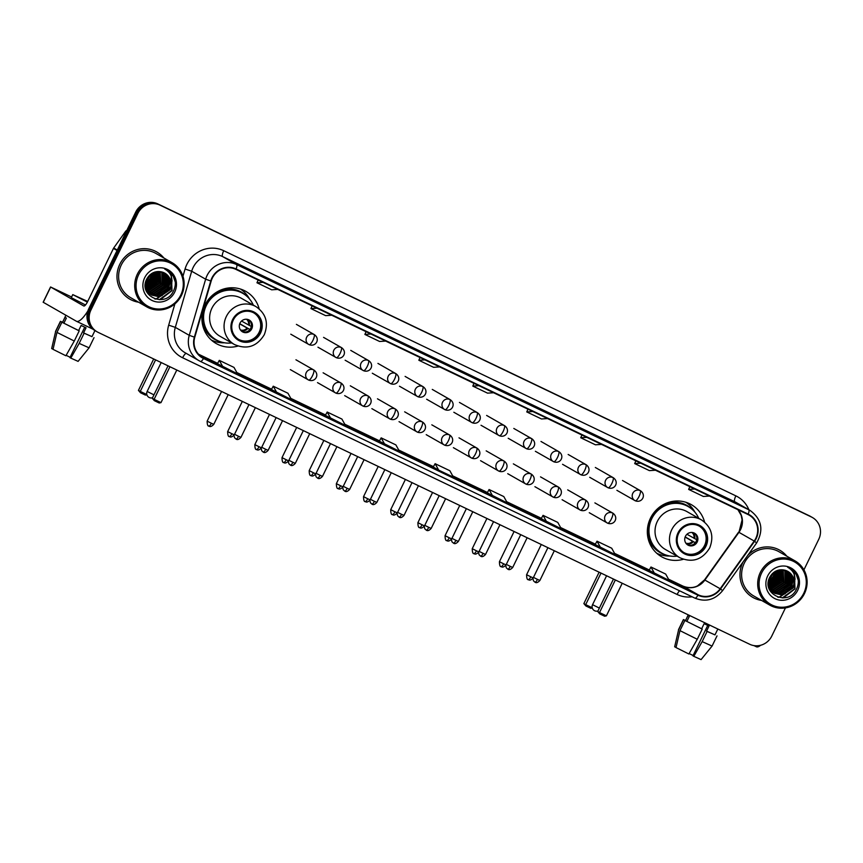 <?xml version="1.0" encoding="UTF-8"?>
<svg xmlns="http://www.w3.org/2000/svg" width="863" height="863" viewBox="0 0 863 863"><rect width="100%" height="100%" fill="white"/><g stroke="black" fill="none" stroke-linecap="round" stroke-linejoin="round"><path stroke-width="1.29" d="M704.586 522.093A30 28.813 119.7 0 0 691.328 504.65A30 28.813 119.7 0 0 650.443 518.242A30 28.813 119.7 0 0 661.565 556.732A30 28.813 119.7 0 0 683.323 559.3M259.17 308.868A30 28.813 119.7 0 0 245.912 291.424A30 28.813 119.7 0 0 205.027 305.017A30 28.813 119.7 0 0 216.149 343.506A30 28.813 119.7 0 0 237.908 346.074M803.928 569.85L818.75 539.321A16.98 16.311 119.7 0 0 812.45 517.53L810.271 516.29A16.98 16.311 119.7 0 0 809.267 515.761L157.821 203.905A16.98 16.311 119.7 0 0 135.696 212.125L88.727 308.835A16.98 16.311 119.7 0 0 95.027 330.626L96.117 331.252A16.98 16.311 119.7 0 1 89.817 309.461A16.98 16.311 119.7 0 0 96.117 331.252L97.206 331.877A16.98 16.311 119.7 0 0 98.209 332.406L749.656 644.251A16.98 16.311 119.7 0 0 771.792 636.031L785.438 607.919M812.45 517.53A16.98 16.311 119.7 0 0 811.447 517.002L160 205.146A16.98 16.311 119.7 0 0 137.875 213.377L136.786 212.751L89.817 309.461L136.786 212.751A16.98 16.311 119.7 0 1 158.911 204.531A16.98 16.311 119.7 0 0 136.786 212.751L135.696 212.125M811.447 517.002L158.911 204.531L810.357 516.376A16.98 16.311 119.7 0 1 811.36 516.905A16.98 16.311 119.7 0 0 810.357 516.376L809.267 515.761M119.784 264.315A27.163 26.095 119.7 0 0 129.86 299.17A27.163 26.095 119.7 0 0 138.587 302.201A27.163 26.095 119.7 0 1 129.86 299.17A27.163 26.095 119.7 0 1 119.784 264.315A27.163 26.095 119.7 0 1 156.807 251.996A27.163 26.095 119.7 0 0 119.784 264.315M742.773 562.547A27.163 26.095 119.7 0 0 752.849 597.401A27.163 26.095 119.7 0 0 761.576 600.432A27.163 26.095 119.7 0 1 752.849 597.401A27.163 26.095 119.7 0 1 742.773 562.547A27.163 26.095 119.7 0 1 743.097 561.921A27.163 26.095 119.7 0 0 742.773 562.547M212.298 278.145A18.112 17.4 -60.3 0 1 235.901 269.375L748.027 514.531A18.112 17.4 -60.3 0 1 749.106 515.103A18.112 17.4 -60.3 0 1 754.208 541.047L720.174 588.749A18.112 17.4 -60.3 0 1 698.178 594.801L203.7 358.091A18.112 17.4 -60.3 0 1 202.622 357.53A18.112 17.4 -60.3 0 1 194.779 337.228L211.165 281.09A18.112 17.4 -60.3 0 1 212.298 278.145M211.91 277.962A18.565 17.832 119.7 0 0 210.745 280.971L194.358 337.12A18.565 17.832 119.7 0 0 203.495 358.501L697.984 595.211A18.565 17.832 119.7 0 0 720.529 588.998L754.564 541.306A18.565 17.832 119.7 0 0 748.232 514.132L236.106 268.965A18.565 17.832 119.7 0 0 211.91 277.962M712.202 491.91A4.531 1.251 115.6 0 1 712.223 491.921A4.531 1.251 115.6 0 1 712.255 491.932L697.52 484.887M643.561 459.051L658.264 466.096A4.531 1.251 115.6 0 1 658.264 466.096A4.531 1.251 115.6 0 1 658.286 466.106L638.124 455.944L658.286 466.106M604.283 440.249A4.531 1.251 115.6 0 1 604.305 440.259A4.531 1.251 115.6 0 1 604.327 440.27L584.165 430.108L604.327 440.27M535.643 407.39L550.346 414.423A4.531 1.251 115.6 0 1 550.346 414.423A4.531 1.251 115.6 0 1 550.367 414.445L530.206 404.283L550.367 414.445M265.847 278.231L280.551 285.275A4.531 1.251 115.6 0 1 280.551 285.275A4.531 1.251 115.6 0 1 280.572 285.286L260.399 275.124L280.572 285.286M334.488 311.09A4.531 1.251 115.6 0 1 334.51 311.101A4.531 1.251 115.6 0 1 334.531 311.111L319.806 304.067M373.765 329.893L388.469 336.937A4.531 1.251 115.6 0 1 388.469 336.937A4.531 1.251 115.6 0 1 388.49 336.948L368.328 326.786L388.49 336.948M442.406 362.751A4.531 1.251 115.6 0 1 442.428 362.762A4.531 1.251 115.6 0 1 442.449 362.773L427.724 355.729M496.365 388.587A4.531 1.251 115.6 0 1 496.387 388.598A4.531 1.251 115.6 0 1 496.408 388.609L481.683 381.554M163.851 257.983A27.163 26.095 119.7 0 0 156.807 251.996A27.163 26.095 119.7 0 1 163.851 257.983M786.84 556.214A27.163 26.095 119.7 0 0 779.807 550.227A27.163 26.095 119.7 0 0 747.768 555.373A27.163 26.095 119.7 0 1 779.807 550.227L779.807 550.227A27.163 26.095 119.7 0 1 786.84 556.214M137.875 213.377L90.906 310.087A16.98 16.311 119.7 0 0 97.206 331.877M541.22 518.706L561.328 528.836L557.768 522.395L543.054 515.351L541.209 518.706M595.179 544.531L615.287 554.672L611.727 548.232L597.013 541.187L595.168 544.542M649.138 570.367L669.246 580.497L665.686 574.068L650.972 567.013L649.127 570.367M379.332 441.209L399.45 451.349L395.89 444.909L381.166 437.865L379.332 441.22M325.373 415.383L345.48 425.513L341.921 419.073L327.206 412.029L325.373 415.383M271.413 389.547L291.521 399.677L287.962 393.248L273.247 386.203L271.413 389.558M217.454 363.722L237.562 373.852L234.002 367.411L219.288 360.367L217.454 363.722M487.25 492.87L507.368 503.01L503.809 496.57L489.084 489.526L487.25 492.881M438.684 470.13L453.409 477.174L449.85 470.734L435.125 463.69L433.237 467.012L438.684 470.13L435.125 463.69M478.889 385.696L472.805 386.095L473.981 383.345M493.604 392.741L487.53 393.14L472.805 386.095M424.92 359.86L418.846 360.259L420.022 357.509M439.645 366.904L433.571 367.304L418.846 360.259M370.961 334.024L364.887 334.434L366.063 331.683M385.685 341.079L379.601 341.478L364.887 334.434M317.001 308.199L310.928 308.598L312.104 305.847M331.726 315.243L325.642 315.642L310.928 308.598M263.042 282.363L256.969 282.773L258.145 280.022M277.757 289.407L271.683 289.817L256.969 282.773M532.849 411.522L526.764 411.921L527.94 409.181M547.563 418.566L541.489 418.965L526.764 411.921M586.808 437.358L580.734 437.757L581.899 435.006M601.522 444.402L595.448 444.801L580.734 437.757M640.767 463.183L634.693 463.582L635.858 460.842M655.481 470.227L649.408 470.626L634.693 463.582M694.726 489.019L688.652 489.418L689.817 486.667M709.44 496.063L703.367 496.462L688.652 489.418M384.725 444.305L381.166 437.865M330.766 418.469L327.206 412.029M276.807 392.633L273.247 386.203M222.848 366.807L219.288 360.367M492.644 495.966L489.084 489.526M546.613 521.791L543.054 515.351M600.572 547.627L597.013 541.187M654.532 573.453L650.972 567.013M152.406 287.508A22.643 21.748 119.7 0 0 156.688 281.403M87.875 310.939A22.643 6.268 115.6 0 1 76.473 321.295A22.643 6.268 115.6 0 1 76.354 321.23L43.258 302.287M71.607 297.001L50.561 286.98L83.776 305.966A5.663 1.564 -64.4 0 0 83.797 305.977A5.663 1.564 -64.4 0 0 87.605 301.651L113.452 248.425A2.826 2.718 -60.3 0 1 113.7 248.005L125.523 231.435A2.826 2.718 -60.3 0 1 126.807 230.421M87.648 301.554L77.346 296.85L87.411 302.028M78.662 330.54L79.213 330.863L74.272 341.036L65.89 355.761L53.031 349.342L56.958 332.406L61.909 322.223L78.662 330.54L81.133 325.459L86.041 327.8L83.571 332.891L91.985 336.667L94.941 330.583M87.692 301.457L72.762 294.617L87.368 302.115M61.909 322.223L79.213 330.863M84.736 327.185L69.957 357.627L70.798 358.102L79.18 343.388L84.121 333.204L83.571 332.891M84.121 333.204L92.007 336.635M56.958 332.406L74.272 341.036M79.18 343.388L89.083 347.832L94.024 337.649M70.798 358.102L78.102 361.37L89.083 347.832M70.119 357.282L66.138 355.319M72.762 294.617L71.284 297.67L85.491 304.984M65.89 315.254L62.535 322.395L60.539 321.446L55.599 331.629L51.672 348.566L53.053 349.224M63.894 323.172L66.365 318.08L65.005 317.304L62.535 322.395M62.535 322.169L60.539 321.446M51.672 348.566L55.599 331.629M180.777 295.027A24.337 23.377 119.7 0 0 170.313 263.042A24.337 23.377 119.7 0 0 138.587 274.833A24.337 23.377 119.7 0 0 149.062 306.818A24.337 23.377 119.7 0 0 180.777 295.027M181.489 295.34A25.469 24.466 119.7 0 0 172.05 262.665A25.469 24.466 119.7 0 0 137.336 274.207A25.469 24.466 119.7 0 0 146.775 306.883A25.469 24.466 119.7 0 0 181.489 295.34M165.405 286.149A25.469 24.466 119.7 0 0 167.163 281.424M167.498 280.033A25.469 24.466 119.7 0 0 167.897 277.519M167.951 276.98A25.469 24.466 119.7 0 0 168.026 275.858M167.8 271.176A25.469 24.466 119.7 0 0 167.659 270.281M172.05 262.665L155.966 253.474A25.469 24.466 119.7 0 0 121.262 265.017A25.469 24.466 119.7 0 0 130.701 297.703L146.775 306.883M152.007 273.334L150.561 278.695L145.362 284.132M151.543 273.625L150.13 278.447L145.362 283.625M153.69 272.481L152.298 279.677L145.502 285.901M153.301 272.654L151.866 279.429L145.448 285.491M155.178 271.964L154.024 280.669L145.804 287.379M154.822 272.072L153.592 280.421L145.718 287.034M156.537 271.672L155.761 281.662L146.225 288.663M156.214 271.726L155.329 281.414L146.106 288.35M157.81 271.532L157.487 282.643L146.721 289.795M157.498 271.554L157.055 282.395L146.591 289.526M159.008 271.521L159.224 283.636L148.555 290.777L147.282 290.82M158.716 271.511L158.792 283.388L147.142 290.572M160.162 271.629L160.95 284.628L150.281 291.77L147.907 291.737M159.882 271.597L160.518 284.38L149.849 291.521L147.746 291.511M161.252 271.845C155.081 270.809 150.302 273.107 146.915 278.738C137.433 295.782 165.297 308.587 173.236 291.392C175.728 286.635 175.998 281.845 174.046 277.023L167.81 270.356L164.704 269.019C171.392 272.924 173.409 278.706 170.755 286.365A12.794 12.287 119.7 0 0 161.252 271.845L162.266 273.161L162.676 285.61L152.007 292.762L148.587 292.568M161.003 271.78L161.834 272.913L162.244 285.362L151.575 292.514L148.414 292.363M162.309 272.093L163.992 274.154L164.412 286.602L153.743 293.744L149.299 293.312M162.05 272.028L163.56 273.905L163.981 286.354L153.312 293.496L149.116 293.129M163.28 272.417L165.728 275.135L166.138 287.595L155.469 294.736L150.065 293.981M163.042 272.33L165.297 274.898L165.707 287.347L155.038 294.488L149.871 293.819M164.218 272.816L167.454 276.128L167.875 288.576L157.206 295.729L150.874 294.574M163.992 272.708L167.023 275.88L167.444 288.328L156.775 295.48L149.989 294.121M170.755 286.365L169.601 289.569L158.932 296.71L151.715 295.114L147.562 291.241L145.372 283.517M164.887 273.172L168.749 276.872L169.17 289.321L158.501 296.462L151.5 294.984M151.715 295.114L147.131 290.993L145.286 286.775M149.903 274.887L148.835 277.703L145.761 281.629M145.966 280.96A12.794 12.287 119.7 0 0 148.835 276.527L149.202 275.567M144.671 277.746A17.314 16.634 119.7 0 0 152.125 300.507A17.314 16.634 119.7 0 0 174.693 292.115A17.314 16.634 119.7 0 0 167.249 269.353A17.314 16.634 119.7 0 0 144.671 277.746M167.778 270.346L172.88 275.2L175.297 282.104M166.883 269.871L171.154 274.218L171.78 290.507L159.331 299.698M171.877 282.956L170.054 289.515L156.225 298.878L154.801 298.932M170.162 280.011L168.328 288.522L160.852 296.052M166.71 278.026L164.865 286.548L157.39 294.078M158.048 273.086L156.214 281.608L148.738 289.137M156.322 272.093L154.477 280.615L147.012 288.145M154.606 272.147L152.751 279.623L145.696 286.937M152.762 272.913L151.014 278.641L145.405 285.049M167.001 269.925L171.37 274.337L172.007 290.626L160.335 299.666M172.082 280.648L170.27 289.634L156.44 299.008L155.189 299.062M170.399 280.993L168.544 288.652L161.877 295.729M166.937 279.019L165.081 286.667L158.425 293.754M158.285 274.078L156.43 281.726L149.763 288.814M156.559 273.086L154.693 280.734L148.037 287.821M154.822 272.093L152.967 279.752L146.311 286.829M153.01 272.794L151.23 278.76L145.426 285.308M233.323 320A15.275 14.682 119.7 0 0 238.986 339.612A15.275 14.682 119.7 0 0 259.806 332.687A15.275 14.682 119.7 0 0 254.143 313.075A15.275 14.682 119.7 0 0 233.323 320M238.652 339.407A15.275 14.682 119.7 0 0 259.127 332.298A15.275 14.682 119.7 0 0 253.808 312.891M253.312 305.103A26.764 25.717 119.7 0 0 242.816 293.366L242.136 292.978A26.764 25.717 119.7 0 0 205.653 305.114A26.764 25.717 119.7 0 0 215.567 339.461L216.257 339.849A26.764 25.717 119.7 0 0 231.694 342.945M242.816 293.366A26.764 25.717 119.7 0 0 206.333 305.502A26.764 25.717 119.7 0 0 216.257 339.849M256.009 306.645L241.564 298.393A21.791 20.939 119.7 0 0 211.877 308.274A21.791 20.939 119.7 0 0 219.946 336.225L234.391 344.488A21.791 20.939 -60.3 0 1 226.322 316.527A21.791 20.939 -60.3 0 1 256.009 306.645C266.052 313.647 268.803 323.01 264.272 334.725C256.872 346.624 246.915 349.871 234.391 344.488M201.92 318.501A21.219 20.388 119.7 0 0 202.449 320.151M240 323.14A6.796 6.526 119.7 0 0 242.514 331.856A6.796 6.526 119.7 0 0 251.769 328.771A6.796 6.526 119.7 0 0 249.256 320.054A6.796 6.526 119.7 0 0 240 323.14M242.05 331.554A6.796 6.526 119.7 0 0 248.76 319.806M224.477 342.784L224.11 342.794A29.428 28.274 -60.3 0 1 211.37 340.054M203.085 320.518L201.953 319.871M220.777 341.867A27.131 26.073 119.7 0 1 202.039 320.259L201.964 320.216M240.507 289.062A29.428 28.274 -60.3 0 1 249.331 298.652L249.515 298.976M241.543 321.047L251.424 326.548M239.763 323.69L249.99 329.537M249.946 329.601L239.687 323.884M146.872 394.769L145.394 395.103L140.486 392.751L138.447 390.378L153.7 358.965M138.447 390.378L140.27 391.414L155.588 359.871M140.486 392.751L140.27 391.414L146.818 394.553M169.935 366.743L154.11 399.332L160.982 402.622L176.807 370.022M168.048 365.836L152.287 398.285L154.11 399.332L154.326 400.659L159.234 403.01L160.982 402.622M154.326 400.659L152.287 398.285M678.739 533.226A15.275 14.682 119.7 0 0 684.402 552.838A15.275 14.682 119.7 0 0 705.222 545.912A15.275 14.682 119.7 0 0 699.559 526.301A15.275 14.682 119.7 0 0 678.739 533.226M684.057 552.633A15.275 14.682 119.7 0 0 704.542 545.524A15.275 14.682 119.7 0 0 699.213 526.106M698.728 518.329A26.764 25.717 119.7 0 0 688.232 506.592L687.541 506.203A26.764 25.717 119.7 0 0 651.058 518.339A26.764 25.717 119.7 0 0 660.982 552.687L661.662 553.075A26.764 25.717 119.7 0 0 677.11 556.16M688.232 506.592A26.764 25.717 119.7 0 0 651.748 518.728A26.764 25.717 119.7 0 0 661.662 553.075M701.425 519.871L686.98 511.619A21.791 20.939 119.7 0 0 657.282 521.489A21.791 20.939 119.7 0 0 665.362 549.451L679.807 557.703A21.791 20.939 -60.3 0 1 671.727 529.753A21.791 20.939 -60.3 0 1 701.425 519.871C711.468 526.872 714.219 536.236 709.688 547.951C702.288 559.85 692.331 563.097 679.807 557.703M647.336 531.716A21.219 20.388 119.7 0 0 647.865 533.377M685.416 536.365A6.796 6.526 119.7 0 0 687.93 545.071A6.796 6.526 119.7 0 0 697.185 541.996A6.796 6.526 119.7 0 0 694.672 533.28A6.796 6.526 119.7 0 0 685.416 536.365M687.466 544.78A6.796 6.526 119.7 0 0 694.176 533.032M669.893 556.009L669.526 556.02A29.428 28.274 -60.3 0 1 656.786 553.28M648.501 533.744L647.369 533.097M666.193 555.092A27.131 26.073 119.7 0 1 647.455 533.485L647.379 533.442M685.923 502.288A29.428 28.274 -60.3 0 1 694.747 511.878L694.931 512.191M686.959 534.273L696.84 539.774M685.168 536.915L695.405 542.762M695.362 542.827L685.103 537.11M592.288 607.984L590.799 608.318L585.901 605.977L583.863 603.604L599.116 572.191M583.863 603.604L585.686 604.639L601.004 573.097M585.901 605.977L585.686 604.639L592.234 607.779M615.351 579.958L599.526 612.557L606.398 615.837L622.223 583.248M613.464 579.051L597.703 611.511L599.526 612.557L599.742 613.884L604.65 616.236L606.398 615.837M599.742 613.884L597.703 611.511M775.395 585.74A22.643 21.748 119.7 0 0 779.677 579.634M760.627 645.265A22.643 6.268 115.6 0 1 756.366 646.765A22.643 6.268 115.6 0 1 756.247 646.7M701.651 628.771L702.212 629.095L697.261 639.267L688.879 653.992L676.02 647.574L679.958 630.637L684.898 620.454L701.651 628.771L704.122 623.69L709.03 626.031L706.56 631.123L714.985 634.898L717.833 629.019M684.898 620.454L702.212 629.095M707.736 625.416L692.946 655.858L693.787 656.333L702.169 641.619L707.11 631.436L706.56 631.123M707.11 631.436L714.995 634.866M679.958 630.637L697.261 639.267M702.169 641.619L712.072 646.063L717.013 635.88M693.787 656.333L701.09 659.602L712.072 646.063M693.118 655.513L689.127 653.55M688.221 614.844L685.524 620.626L683.528 619.677L678.588 629.861L674.661 646.797L676.053 647.455M686.883 621.403L689.354 616.311L687.994 615.535L685.524 620.626M685.524 620.4L683.528 619.677M674.661 646.797L678.588 629.861M803.766 593.259A24.337 23.377 119.7 0 0 793.302 561.274A24.337 23.377 119.7 0 0 761.587 573.064A24.337 23.377 119.7 0 0 772.051 605.049A24.337 23.377 119.7 0 0 803.766 593.259M804.478 593.571A25.469 24.466 119.7 0 0 795.039 560.896A25.469 24.466 119.7 0 0 760.325 572.439A25.469 24.466 119.7 0 0 769.774 605.114A25.469 24.466 119.7 0 0 804.478 593.571M788.394 584.38A25.469 24.466 119.7 0 0 790.163 579.656M790.486 578.275A25.469 24.466 119.7 0 0 790.886 575.75M790.94 575.211A25.469 24.466 119.7 0 0 791.015 574.089M790.799 569.407A25.469 24.466 119.7 0 0 790.659 568.512M795.039 560.896L778.955 551.705A25.469 24.466 119.7 0 0 744.251 563.248A25.469 24.466 119.7 0 0 753.69 595.934L769.774 605.114M775.006 571.565L773.561 576.926L768.35 582.363M774.532 571.856L773.129 576.678L768.361 581.856M776.689 570.713L775.287 577.908L768.491 584.132M776.29 570.885L774.855 577.66L768.437 583.722M778.167 570.206L777.024 578.9L768.793 585.61M777.811 570.303L776.581 578.652L768.706 585.265M779.526 569.904L778.75 579.893L769.213 586.894M779.203 569.958L778.318 579.645L769.106 586.592M780.799 569.763L780.476 580.875L769.71 588.027M780.486 569.785L780.044 580.626L769.58 587.757M782.007 569.753L782.212 581.867L771.544 589.008L770.281 589.051M781.705 569.742L781.781 581.619L770.13 588.803M783.151 569.86L783.938 582.859L773.27 590.001L770.896 589.968M782.87 569.828L783.507 582.611L772.838 589.753L770.735 589.742M784.24 570.076C778.07 569.041 773.291 571.338 769.904 576.969C760.422 594.014 788.286 606.818 796.236 589.623C798.717 584.866 798.987 580.076 797.034 575.254L790.799 568.588L787.692 567.25C794.381 571.155 796.398 576.937 793.755 584.596A12.794 12.287 119.7 0 0 784.24 570.076L785.254 571.392L785.675 583.841L775.006 590.993L771.576 590.799M783.992 570.022L784.823 571.144L785.244 583.593L774.575 590.745L771.403 590.594M785.298 570.324L786.98 572.385L787.401 584.834L776.732 591.975L772.299 591.543M785.05 570.26L786.549 572.137L786.97 584.585L776.301 591.727L772.115 591.36M786.269 570.648L788.717 573.377L789.138 585.826L778.469 592.967L773.054 592.212M786.031 570.562L788.286 573.129L788.696 585.578L778.027 592.719L772.86 592.05M787.207 571.047L790.443 574.359L790.864 586.808L780.195 593.96L773.863 592.816M773.636 592.698L772.978 592.352M786.98 570.939L790.012 574.111L790.432 586.56L779.764 593.712L773.658 592.665M793.755 584.596L792.59 587.8L781.921 594.941L774.715 593.345L770.551 589.472L768.361 581.748M787.876 571.403L791.749 575.103L792.158 587.552L781.49 594.693L774.499 593.215M774.715 593.345L770.12 589.224L768.275 585.006M772.892 573.118L771.824 575.934L768.75 579.86M768.955 579.192A12.794 12.287 119.7 0 0 771.824 574.758L772.191 573.798M767.671 575.977A17.314 16.634 119.7 0 0 775.114 598.739A17.314 16.634 119.7 0 0 797.692 590.346A17.314 16.634 119.7 0 0 790.238 567.584A17.314 16.634 119.7 0 0 767.671 575.977M790.767 568.577L795.88 573.431L798.286 580.335M789.872 568.102L794.143 572.449L794.78 588.739L782.32 597.93M794.866 581.187L793.043 587.746L779.224 597.11L777.8 597.174M793.162 578.242L791.317 586.754L783.841 594.283M789.699 576.268L787.854 584.78L780.389 592.309M781.047 571.317L779.203 579.839L771.727 587.369M779.311 570.335L777.466 578.846L770.001 586.376M777.595 570.378L775.74 577.854L768.685 585.168M775.751 571.144L774.014 576.872L768.394 583.28M789.99 568.156L794.359 572.568L794.996 588.857L783.324 597.897M795.071 578.879L793.259 587.865L779.44 597.239L778.178 597.293M793.388 579.224L791.533 586.883L784.877 593.96M789.936 577.25L788.07 584.898L781.414 591.986M781.285 572.309L779.418 579.958L772.763 587.045M779.548 571.317L777.682 578.965L771.026 586.053M777.822 570.324L775.956 577.983L769.3 585.06M775.999 571.026L774.23 576.991L768.415 583.539M88.727 308.835L90.906 310.087M157.821 203.905L160 205.146M754.208 541.047L738.944 532.331A18.112 17.4 119.7 0 0 740.562 529.612A18.112 17.4 119.7 0 0 738.005 509.731M698.178 594.801L682.924 586.085A18.112 17.4 119.7 0 0 704.909 580.022L738.944 532.331L742.094 519.925L741.177 515.319L737.908 509.688M182.956 276.268L185.07 269.019A28.296 27.185 -60.3 0 1 223.733 250.712L735.859 495.869A5.663 1.564 -64.4 0 0 734.747 501.737L222.622 256.581A22.643 21.748 119.7 0 0 193.107 267.552A22.643 21.748 119.7 0 0 191.694 271.23L175.308 327.368A22.643 21.748 119.7 0 0 185.114 352.74L199.073 360.712A22.643 21.748 -60.3 0 1 189.256 335.34L194.358 337.12M735.859 495.869A28.296 27.185 -60.3 0 1 748.89 509.763M736.096 502.449A22.643 21.748 119.7 0 0 734.747 501.737L748.696 509.72A22.643 21.748 -60.3 0 1 750.044 510.421L736.096 502.449M692.126 596.808A28.296 27.185 -60.3 0 1 677.11 594.467L182.622 357.757A28.296 27.185 -60.3 0 1 168.684 325.157L175.308 327.368L189.256 335.34L205.642 279.202A22.643 21.748 -60.3 0 1 207.066 275.524A22.643 21.748 -60.3 0 1 236.57 264.553A5.663 1.564 115.6 0 1 236.106 268.965M210.745 280.971L205.642 279.202L191.694 271.23L185.07 269.019M697.984 595.211A5.663 1.564 115.6 0 1 694.92 598.145L200.443 361.435A22.643 21.748 -60.3 0 1 199.073 360.712L200.443 361.435A5.663 1.564 -64.4 0 0 200.443 361.435A5.663 1.564 -64.4 0 0 203.495 358.501M720.529 588.998L722.59 590.648C714.995 599.882 705.772 602.374 694.92 598.145A5.663 1.564 115.6 0 1 694.898 598.135L200.464 361.446M754.564 541.306L756.624 542.956C763.917 529.914 761.716 519.062 750.044 510.421M748.232 514.132A5.663 1.564 -64.4 0 0 748.696 509.72L236.57 264.553L222.622 256.581A5.663 1.564 -64.4 0 1 223.733 250.712M168.684 325.157L174.887 303.884M186.246 353.388A5.663 1.564 -64.4 0 0 182.622 357.757M679.548 590.788A5.663 1.564 -64.4 0 0 677.11 594.467M720.174 588.749L704.542 579.86L738.577 532.169M203.7 358.091L201.586 356.883M198.468 354.175L217.649 363.355L198.458 354.164M236.84 372.546L271.608 389.191L236.84 372.536M290.799 398.372L325.578 415.017L290.799 398.372M344.758 424.208L379.537 440.853L344.758 424.208M398.728 450.033L433.496 466.678L398.717 450.033M452.687 475.869L487.455 492.514L452.676 475.869M506.646 501.694L541.414 518.339L506.646 501.694M560.605 527.53L595.373 544.175L560.605 527.53M614.564 553.366L649.332 570.012L614.564 553.356M704.542 579.86L697.649 585.783C696.236 586.624 690.573 589.213 682.87 586.063L668.523 579.192L682.924 586.085A10.183 2.816 -64.4 0 0 682.87 586.063A10.183 2.816 -64.4 0 0 682.816 586.031M117.066 250.497L113.452 248.425M50.658 287.045L43.247 302.309M113.7 248.005L117.282 250.043M126.149 231.791L125.523 231.435M152.988 287.109A22.643 21.748 119.7 0 0 156.818 281.478M260.55 333.032A16.127 15.502 119.7 0 0 253.614 311.834A16.127 15.502 119.7 0 0 232.589 319.655A16.127 15.502 119.7 0 0 239.526 340.853A16.127 15.502 119.7 0 0 260.55 333.032M246.85 296.246A27.131 26.073 119.7 0 0 217.778 291.489M161.187 362.546L147.142 391.468L153.959 394.855M247.314 319.342A6.57 6.311 -60.3 0 1 249.321 325.459M246.516 319.245A6.224 5.976 -60.3 0 1 248.544 325.049M247.843 328.512A6.57 6.311 -60.3 0 1 240.906 330.54M247.066 328.102A6.224 5.976 -60.3 0 1 240.421 329.903M705.956 546.257A16.127 15.502 119.7 0 0 699.019 525.06A16.127 15.502 119.7 0 0 677.994 532.87A16.127 15.502 119.7 0 0 684.942 554.078A16.127 15.502 119.7 0 0 705.956 546.257M692.266 509.472A27.131 26.073 119.7 0 0 663.194 504.715M606.592 575.772L592.547 604.693L599.364 608.081M692.73 532.568A6.57 6.311 -60.3 0 1 694.737 538.685M691.932 532.46A6.224 5.976 -60.3 0 1 693.96 538.264M693.248 541.737A6.57 6.311 -60.3 0 1 686.322 543.766M692.482 541.317A6.224 5.976 -60.3 0 1 685.837 543.129M314.046 334.466A5.663 5.437 119.7 0 0 306.667 337.206A5.663 5.437 119.7 0 0 309.105 344.65A5.663 1.564 -64.4 0 0 309.127 344.661A5.663 1.564 -64.4 0 0 312.935 340.335A5.663 1.564 115.6 0 0 314.046 334.466A5.663 5.437 119.7 0 1 314.38 334.65C320.615 339.051 315.718 347.314 309.127 344.661L290.777 334.197M211.349 423.258L207.152 421.144C207.239 428.555 209.838 425.211 208.878 426.074A3.679 1.014 -64.4 0 0 211.349 423.258L213.776 424.359L228.21 394.628M208.857 426.063A3.679 1.014 -64.4 0 0 208.878 426.074C208.566 425.081 209.666 428.706 213.776 424.359M341.219 347.476A5.663 5.437 119.7 0 0 333.841 350.216A5.663 5.437 119.7 0 0 336.279 357.66A5.663 1.564 -64.4 0 0 336.311 357.67A5.663 1.564 -64.4 0 0 340.119 353.345A5.663 1.564 115.6 0 0 341.219 347.476A5.663 5.437 119.7 0 1 341.565 347.66C347.789 352.061 342.891 360.324 336.311 357.67L317.962 347.206M236.031 439.073A3.679 1.014 -64.4 0 0 236.052 439.084A3.679 1.014 -64.4 0 0 238.522 436.268L234.542 434.283M255.383 407.638L240.95 437.368L238.522 436.268M368.404 360.486A5.663 5.437 119.7 0 0 361.025 363.226A5.663 5.437 119.7 0 0 363.452 370.669A5.663 1.564 -64.4 0 0 363.485 370.68A5.663 1.564 -64.4 0 0 367.293 366.354A5.663 1.564 115.6 0 0 368.404 360.486A5.663 5.437 119.7 0 1 368.738 360.669C374.974 365.071 370.076 373.334 363.485 370.68L345.135 360.216M261.165 448.329L261.694 450.713L263.226 452.093A3.679 1.014 -64.4 0 0 263.226 452.093A3.679 1.014 -64.4 0 0 265.696 449.278L261.716 447.293M282.557 420.648L268.123 450.378L265.696 449.278M395.578 373.496A5.663 5.437 119.7 0 0 388.199 376.236A5.663 5.437 119.7 0 0 390.637 383.679A5.663 1.564 -64.4 0 0 390.659 383.69A5.663 1.564 -64.4 0 0 394.467 379.364A5.663 1.564 115.6 0 0 395.578 373.496A5.663 5.437 119.7 0 1 395.912 373.679C402.147 378.08 397.25 386.344 390.659 383.69L372.309 373.226M288.339 461.338L288.868 463.722L290.399 465.103A3.679 1.014 -64.4 0 0 290.399 465.103A3.679 1.014 -64.4 0 0 292.881 462.288L288.889 460.303M309.731 433.658L295.297 463.388L292.881 462.288M422.751 386.505A5.663 5.437 119.7 0 0 415.373 389.245A5.663 5.437 119.7 0 0 417.811 396.689A5.663 1.564 -64.4 0 0 417.832 396.7A5.663 1.564 -64.4 0 0 421.64 392.374A5.663 1.564 115.6 0 0 422.751 386.505A5.663 5.437 119.7 0 1 423.086 386.689C429.321 391.09 424.423 399.353 417.832 396.7L399.483 386.236M315.513 474.348L316.041 476.732L317.573 478.113A3.679 1.014 -64.4 0 0 317.573 478.113A3.679 1.014 -64.4 0 0 320.054 475.297L316.074 473.312M336.915 446.667L322.471 476.398L320.054 475.297M449.925 399.515A5.663 5.437 119.7 0 0 442.546 402.255A5.663 5.437 119.7 0 0 444.984 409.698A5.663 1.564 -64.4 0 0 445.017 409.709A5.663 1.564 -64.4 0 0 448.814 405.383A5.663 1.564 115.6 0 0 449.925 399.515A5.663 5.437 119.7 0 1 450.259 399.698C456.495 404.1 451.597 412.363 445.017 409.709L426.656 399.245M344.736 491.112A3.679 1.014 -64.4 0 0 344.758 491.123A3.679 1.014 -64.4 0 0 347.228 488.307L343.247 486.322M364.089 459.677L349.655 489.407L347.228 488.307M477.099 412.525A5.663 5.437 119.7 0 0 469.731 415.265A5.663 5.437 119.7 0 0 472.158 422.708A5.663 1.564 -64.4 0 0 472.19 422.719A5.663 1.564 -64.4 0 0 475.998 418.393A5.663 1.564 115.6 0 0 477.099 412.525A5.663 5.437 119.7 0 1 477.444 412.697C483.668 417.109 478.771 425.373 472.19 422.719L453.841 412.255M371.91 504.121A3.679 1.014 -64.4 0 0 371.931 504.132A3.679 1.014 -64.4 0 0 374.402 501.317L370.421 499.332M391.263 472.687L376.829 502.417L374.402 501.317M504.283 425.535A5.663 5.437 119.7 0 0 496.905 428.275A5.663 5.437 119.7 0 0 499.332 435.718A5.663 1.564 -64.4 0 0 499.364 435.729A5.663 1.564 -64.4 0 0 503.172 431.403A5.663 1.564 115.6 0 0 504.283 425.535A5.663 5.437 119.7 0 1 504.618 425.707C510.853 430.119 505.955 438.382 499.364 435.729L481.015 425.265M397.045 513.377L397.573 515.761L399.105 517.142A3.679 1.014 -64.4 0 0 399.105 517.142A3.679 1.014 -64.4 0 0 401.575 514.326L397.595 512.342M418.436 485.696L404.003 515.427L401.575 514.326M531.457 438.544A5.663 5.437 119.7 0 0 524.078 441.284A5.663 5.437 119.7 0 0 526.516 448.728A5.663 1.564 -64.4 0 0 526.538 448.738A5.663 1.564 -64.4 0 0 530.346 444.413A5.663 1.564 115.6 0 0 531.457 438.544A5.663 5.437 119.7 0 1 531.791 438.717C538.027 443.129 533.129 451.392 526.538 448.738L508.188 438.275M424.218 526.387L424.747 528.771L426.279 530.152A3.679 1.014 -64.4 0 0 426.279 530.152A3.679 1.014 -64.4 0 0 428.76 527.336L424.769 525.351M445.621 498.706L431.176 528.436L428.76 527.336M558.631 451.554A5.663 5.437 119.7 0 0 551.252 454.294A5.663 5.437 119.7 0 0 553.69 461.737A5.663 1.564 -64.4 0 0 553.722 461.748A5.663 1.564 -64.4 0 0 557.52 457.422A5.663 1.564 115.6 0 0 558.631 451.554A5.663 5.437 119.7 0 1 558.965 451.727C565.2 456.139 560.303 464.402 553.722 461.748L535.362 451.284M451.392 539.397L451.921 541.781L453.463 543.151A3.679 1.014 -64.4 0 0 453.463 543.151A3.679 1.014 -64.4 0 0 455.934 540.346L451.953 538.361M472.795 511.716L458.361 541.446L455.934 540.346M585.804 464.564A5.663 5.437 119.7 0 0 578.437 467.304A5.663 5.437 119.7 0 0 580.864 474.747A5.663 1.564 -64.4 0 0 580.896 474.758A5.663 1.564 -64.4 0 0 584.704 470.432A5.663 1.564 115.6 0 0 585.804 464.564A5.663 5.437 119.7 0 1 586.15 464.736C592.374 469.148 587.476 477.412 580.896 474.758L562.547 464.294M478.566 552.406L479.094 554.79L480.637 556.16A3.679 1.014 -64.4 0 0 480.637 556.16A3.679 1.014 -64.4 0 0 483.107 553.356L479.127 551.371M499.968 524.726L485.535 554.456L483.107 553.356M612.989 477.573A5.663 5.437 119.7 0 0 605.61 480.313A5.663 5.437 119.7 0 0 608.037 487.757A5.663 1.564 -64.4 0 0 608.07 487.768A5.663 1.564 -64.4 0 0 611.878 483.442A5.663 1.564 115.6 0 0 612.989 477.573A5.663 5.437 119.7 0 1 613.323 477.746C619.558 482.158 614.661 490.421 608.07 487.768L589.72 477.304M507.789 569.17A3.679 1.014 -64.4 0 0 507.811 569.17A3.679 1.014 -64.4 0 0 510.281 566.365L506.301 564.38M527.142 537.735L512.708 567.466L510.281 566.365M640.163 490.583A5.663 5.437 119.7 0 0 632.784 493.323A5.663 5.437 119.7 0 0 635.222 500.767A5.663 1.564 -64.4 0 0 635.244 500.777A5.663 1.564 -64.4 0 0 639.052 496.452A5.663 1.564 115.6 0 0 640.163 490.583A5.663 5.437 119.7 0 1 640.497 490.756C646.732 495.157 641.835 503.431 635.244 500.777L616.894 490.313M534.974 582.18A3.679 1.014 -64.4 0 0 534.984 582.18A3.679 1.014 -64.4 0 0 537.466 579.375L533.474 577.39M554.316 550.745L539.882 580.475L537.466 579.375M231.856 433.722L227.659 431.608C227.756 439.019 230.356 435.675 229.385 436.527A3.679 1.014 -64.4 0 0 231.856 433.722L234.283 434.823L248.965 404.574M229.364 436.516A3.679 1.014 -64.4 0 0 229.385 436.527C229.073 435.545 230.184 439.17 234.283 434.823M313.593 369.882A5.663 5.437 119.7 0 0 306.225 372.633A5.663 5.437 119.7 0 0 308.652 380.065A5.663 1.564 -64.4 0 0 308.684 380.076A5.663 1.564 -64.4 0 0 312.492 375.75A5.663 1.564 115.6 0 0 313.593 369.882A5.663 5.437 119.7 0 1 313.938 370.065C320.162 374.466 315.265 382.73 308.684 380.076L290.335 369.612M259.029 446.732L254.844 444.618C254.93 452.029 257.53 448.684 256.559 449.537A3.679 1.014 -64.4 0 0 259.029 446.732L261.457 447.832L276.149 417.584M256.538 449.526A3.679 1.014 -64.4 0 0 256.559 449.537C256.257 448.555 257.357 452.18 261.457 447.832M340.777 382.892A5.663 5.437 119.7 0 0 333.398 385.632A5.663 5.437 119.7 0 0 335.826 393.075A5.663 1.564 -64.4 0 0 335.858 393.086A5.663 1.564 -64.4 0 0 339.666 388.76A5.663 1.564 115.6 0 0 340.777 382.892A5.663 5.437 119.7 0 1 341.112 383.075C347.347 387.476 342.449 395.739 335.858 393.086L317.508 382.622M286.214 459.742L282.018 457.627C282.104 465.038 284.704 461.694 283.733 462.546A3.679 1.014 -64.4 0 0 286.214 459.742L288.63 460.842L303.323 430.594M283.722 462.536A3.679 1.014 -64.4 0 0 283.733 462.546C283.431 461.565 284.531 465.189 288.63 460.842M367.951 395.901A5.663 5.437 119.7 0 0 360.572 398.641A5.663 5.437 119.7 0 0 363.01 406.085A5.663 1.564 -64.4 0 0 363.032 406.095A5.663 1.564 -64.4 0 0 366.84 401.77A5.663 1.564 115.6 0 0 367.951 395.901A5.663 5.437 119.7 0 1 368.285 396.085C374.52 400.486 369.623 408.749 363.032 406.095L344.682 395.632M313.388 472.751L309.191 470.637C309.278 478.048 311.877 474.704 310.917 475.556A3.679 1.014 -64.4 0 0 310.917 475.556A3.679 1.014 -64.4 0 0 313.388 472.751L315.815 473.852L330.497 443.604M395.125 408.911A5.663 5.437 119.7 0 0 387.746 411.651A5.663 5.437 119.7 0 0 390.184 419.094A5.663 1.564 -64.4 0 0 390.205 419.105A5.663 1.564 -64.4 0 0 394.013 414.779A5.663 1.564 115.6 0 0 395.125 408.911A5.663 5.437 119.7 0 1 395.459 409.094C401.694 413.496 396.797 421.759 390.205 419.105L371.856 408.641M340.561 485.761L336.365 483.647C336.462 491.058 339.062 487.714 338.091 488.566A3.679 1.014 -64.4 0 0 338.091 488.566A3.679 1.014 -64.4 0 0 340.561 485.761L342.989 486.861L357.67 456.613M422.298 421.921A5.663 5.437 119.7 0 0 414.92 424.661A5.663 5.437 119.7 0 0 417.358 432.104A5.663 1.564 -64.4 0 0 417.39 432.115A5.663 1.564 -64.4 0 0 421.187 427.789A5.663 1.564 115.6 0 0 422.298 421.921A5.663 5.437 119.7 0 1 422.633 422.104C428.868 426.505 423.97 434.769 417.39 432.115L399.03 421.651M367.735 498.771L363.539 496.656C363.636 504.068 366.236 500.723 365.265 501.576A3.679 1.014 -64.4 0 0 365.265 501.576A3.679 1.014 -64.4 0 0 367.735 498.771L370.162 499.871L384.855 469.612M449.472 434.93A5.663 5.437 119.7 0 0 442.104 437.67A5.663 5.437 119.7 0 0 444.531 445.114A5.663 1.564 -64.4 0 0 444.564 445.125A5.663 1.564 -64.4 0 0 448.372 440.799A5.663 1.564 115.6 0 0 449.472 434.93A5.663 5.437 119.7 0 1 449.817 435.114C456.052 439.515 451.144 447.778 444.564 445.125L426.214 434.661M394.92 511.781L390.723 509.666C390.81 517.077 393.409 513.733 392.438 514.585A3.679 1.014 -64.4 0 0 392.438 514.585A3.679 1.014 -64.4 0 0 394.92 511.781L397.336 512.881L412.029 482.622M476.656 447.94A5.663 5.437 119.7 0 0 469.278 450.68A5.663 5.437 119.7 0 0 471.705 458.124A5.663 1.564 -64.4 0 0 471.737 458.134A5.663 1.564 -64.4 0 0 475.545 453.809A5.663 1.564 115.6 0 0 476.656 447.94A5.663 5.437 119.7 0 1 476.991 448.124C483.226 452.525 478.329 460.788 471.737 458.134L453.388 447.67M422.093 524.79L417.897 522.676C417.983 530.087 420.583 526.743 419.612 527.595A3.679 1.014 -64.4 0 0 422.093 524.79L424.51 525.891L439.202 495.632M419.601 527.584A3.679 1.014 -64.4 0 0 419.612 527.595C419.31 526.613 420.41 530.238 424.51 525.891M503.83 460.95A5.663 5.437 119.7 0 0 496.452 463.69A5.663 5.437 119.7 0 0 498.89 471.133A5.663 1.564 -64.4 0 0 498.911 471.144A5.663 1.564 -64.4 0 0 502.719 466.818A5.663 1.564 115.6 0 0 503.83 460.95A5.663 5.437 119.7 0 1 504.165 461.133C510.4 465.535 505.502 473.798 498.911 471.144L480.562 460.68M449.267 537.789L445.071 535.686C445.168 543.097 447.757 539.753 446.797 540.605A3.679 1.014 -64.4 0 0 449.267 537.789L451.694 538.9L466.376 508.641M446.775 540.594A3.679 1.014 -64.4 0 0 446.797 540.605C446.484 539.623 447.595 543.248 451.694 538.9M531.004 473.96A5.663 5.437 119.7 0 0 523.625 476.7A5.663 5.437 119.7 0 0 526.063 484.143A5.663 1.564 -64.4 0 0 526.096 484.154A5.663 1.564 -64.4 0 0 529.893 479.828A5.663 1.564 115.6 0 0 531.004 473.96A5.663 5.437 119.7 0 1 531.338 474.132C537.573 478.544 532.676 486.808 526.096 484.154L507.735 473.69M476.441 550.799L472.244 548.695C472.341 556.106 474.941 552.762 473.97 553.615A3.679 1.014 -64.4 0 0 473.97 553.615A3.679 1.014 -64.4 0 0 476.441 550.799L478.868 551.91L493.55 521.651M558.178 486.969A5.663 5.437 119.7 0 0 550.81 489.709A5.663 5.437 119.7 0 0 553.237 497.153A5.663 1.564 -64.4 0 0 553.269 497.164A5.663 1.564 -64.4 0 0 557.077 492.838A5.663 1.564 115.6 0 0 558.178 486.969A5.663 5.437 119.7 0 1 558.523 487.142C564.747 491.554 559.85 499.817 553.269 497.164L534.92 486.7M503.614 563.809L499.429 561.705C499.515 569.116 502.115 565.772 501.144 566.624A3.679 1.014 -64.4 0 0 501.144 566.624A3.679 1.014 -64.4 0 0 503.614 563.809L506.042 564.909L520.734 534.661M585.362 499.979A5.663 5.437 119.7 0 0 577.983 502.719A5.663 5.437 119.7 0 0 580.411 510.162A5.663 1.564 -64.4 0 0 580.443 510.173A5.663 1.564 -64.4 0 0 584.251 505.847A5.663 1.564 115.6 0 0 585.362 499.979A5.663 5.437 119.7 0 1 585.697 500.152C591.932 504.564 587.034 512.827 580.443 510.173L562.093 499.709M530.799 576.818L526.603 574.715C526.689 582.126 529.289 578.782 528.318 579.634A3.679 1.014 -64.4 0 0 528.318 579.634A3.679 1.014 -64.4 0 0 530.799 576.818L533.215 577.919L547.908 547.671M612.536 512.989A5.663 5.437 119.7 0 0 605.157 515.729A5.663 5.437 119.7 0 0 607.595 523.172A5.663 1.564 -64.4 0 0 607.617 523.183A5.663 1.564 -64.4 0 0 611.425 518.857A5.663 1.564 115.6 0 0 612.536 512.989A5.663 5.437 119.7 0 1 612.87 513.161C619.105 517.573 614.208 525.837 607.617 523.183L589.267 512.719M775.977 585.341A22.643 21.748 119.7 0 0 779.818 579.709M722.59 590.648L756.624 542.956M604.305 440.259L589.602 433.215M92.859 329.137L76.473 321.295M43.15 302.244L50.561 286.98M55.48 331.511L60.421 321.338M147.142 391.468A4.531 4.531 0 0 0 152.535 397.778M592.547 604.693A4.531 4.531 0 0 0 597.951 611.004M296.397 324.369L314.38 334.65M207.152 421.144L221.575 391.457M233.981 435.319L234.509 437.703L236.052 439.084C235.739 438.091 236.85 441.716 240.95 437.368M323.571 337.379L341.565 347.66M350.745 350.389L368.738 360.669M268.123 450.378C264.024 454.725 262.924 451.101 263.226 452.093M377.929 363.399L395.912 373.679M295.297 463.388C291.198 467.735 290.097 464.111 290.399 465.103M405.103 376.408L423.086 386.689M322.471 476.398C318.371 480.745 317.271 477.12 317.573 478.113M342.687 487.358L343.215 489.742L344.758 491.123C344.445 490.13 345.556 493.755 349.655 489.407M432.277 389.418L450.259 399.698M369.871 500.367L370.4 502.751L371.931 504.132C371.619 503.14 372.73 506.764 376.829 502.417M459.45 402.428L477.444 412.697M486.624 415.437L504.618 425.707M404.003 515.427C399.903 519.774 398.803 516.15 399.105 517.142M513.809 428.447L531.791 438.717M431.176 528.436C427.077 532.784 425.977 529.159 426.279 530.152M540.982 441.457L558.965 451.727M458.361 541.446C454.251 545.794 453.151 542.169 453.463 543.151M568.156 454.467L586.15 464.736M485.535 554.456C481.435 558.803 480.324 555.179 480.637 556.16M505.75 565.416L506.279 567.8L507.811 569.17C507.509 568.188 508.609 571.813 512.708 567.466M595.33 467.476L613.323 477.746M532.924 578.426L533.453 580.81L534.984 582.18C534.682 581.198 535.783 584.823 539.882 580.475M622.514 480.486L640.497 490.756M295.944 359.785L313.938 370.065M227.659 431.608L242.33 401.392M323.118 372.794L341.112 383.075M254.844 444.618L269.504 414.402M350.302 385.804L368.285 396.085M282.018 457.627L296.689 427.412M377.476 398.814L395.459 409.094M309.191 470.637L323.862 440.421M315.815 473.852C311.705 478.199 310.604 474.574 310.917 475.556M404.65 411.824L422.633 422.104M336.365 483.647L351.036 453.431M342.989 486.861C338.889 491.209 337.778 487.584 338.091 488.566M431.824 424.833L449.817 435.114M363.539 496.656L378.21 466.441M370.162 499.871C366.063 504.219 364.963 500.594 365.265 501.576M458.997 437.843L476.991 448.124M390.723 509.666L405.394 479.45M397.336 512.881C393.237 517.228 392.136 513.604 392.438 514.585M486.182 450.853L504.165 461.133M417.897 522.676L432.568 492.46M513.356 463.863L531.338 474.132M445.071 535.686L459.742 505.47M540.529 476.872L558.523 487.142M472.244 548.695L486.915 518.48M478.868 551.91C474.769 556.257 473.658 552.633 473.97 553.615M567.703 489.882L585.697 500.152M499.429 561.705L514.1 531.489M506.042 564.909C501.942 569.267 500.842 565.632 501.144 566.624M594.887 502.892L612.87 513.161M526.603 574.715L541.274 544.499M533.215 577.919C529.116 582.277 528.016 578.642 528.318 579.634M756.366 646.765L753.917 645.589M678.469 629.753L683.42 619.569"/></g></svg>
